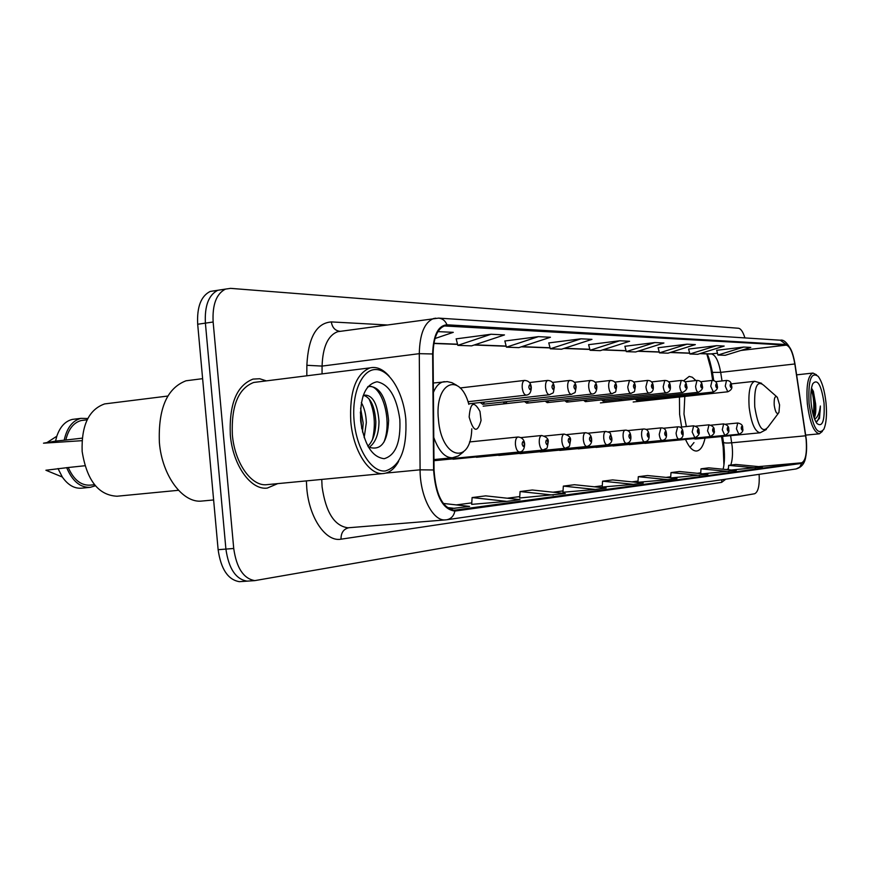 <?xml version="1.0" encoding="UTF-8"?>
<svg xmlns="http://www.w3.org/2000/svg" width="870" height="870" viewBox="0 0 870 870"><rect width="100%" height="100%" fill="white"/><g stroke="black" fill="none" stroke-linecap="round" stroke-linejoin="round"><path stroke-width="1.3" d="M695.902 380.571L692.292 377.232L689.214 376.405L683.581 380.821M679.448 397.003L679.611 414.327L681.634 427.018M712.682 380.418L710.79 368.391L706.821 353.905M723.927 464.808L723.177 447.049L721.524 436.533M685.527 439.415C689.04 447.321 692.737 451.193 696.631 451.019C700.437 450.442 703.254 446.147 705.07 438.121M650.934 398.786L652.424 399.917L653.577 398.503M635.154 399.134L636.72 400.33L637.938 398.841M618.69 399.504L620.343 400.744L621.626 399.189M601.518 399.885L603.258 401.19L604.606 399.547M583.563 400.276L585.412 401.646L586.837 399.917M564.793 400.689L566.751 402.125L568.262 400.309M545.142 401.124L547.219 402.636L548.818 400.711M524.545 401.57L526.752 403.158L528.449 401.135M502.936 402.038L505.285 403.713L507.09 401.57M480.24 402.516L482.752 404.289L484.655 402.027M615.362 445.255L616.699 445.125M597.929 446.68L599.354 446.538M579.725 448.17L581.225 448.017M560.661 449.725L562.259 449.562M632.044 443.896L633.317 443.776M663.386 441.329L664.528 441.221M648.041 442.591L649.237 442.471M540.705 451.345L542.401 451.182M519.781 453.053L521.587 452.878M497.814 454.847L499.739 454.662M474.726 456.728L476.782 456.532M450.442 458.707L452.639 458.49M215.118 290.689L210.159 291.45C200.981 296.115 196.816 307.045 197.686 324.249L218.131 549.699C220.904 569.1 227.983 579.757 239.359 581.671L241.686 581.519M222.731 289.525L217.794 290.275C208.659 294.941 204.526 305.892 205.396 323.129L225.906 549.09C228.69 568.534 235.737 579.224 247.069 581.149L249.385 580.986M266.372 380.875L259.662 378.744L252.996 379.103C236.64 385.519 229.082 404.071 230.311 434.772C232.692 465.048 250.81 490.43 267.275 488.081L277.715 483.633L267.275 488.081C250.81 490.43 232.692 465.048 230.311 434.772C229.082 404.071 236.64 385.519 252.996 379.103L259.662 378.744L266.372 380.875M806.153 439.644C807.088 453.161 805.598 460.882 801.661 462.807L454.042 510.244C442.428 507.83 435.761 494.443 434.043 470.094L433.075 354.133C433.412 338.299 437.197 328.914 444.429 325.956L786.241 345.118C789.971 346.216 792.831 352.502 794.821 363.975L806.153 439.644M806.316 439.622L794.973 363.877C792.94 352.122 790.004 345.684 786.186 344.553L446.962 324.793C438.012 325.619 433.238 335.341 432.64 353.97L433.597 469.974C435.522 495.759 442.612 509.45 454.869 511.071L801.716 463.373C805.75 461.394 807.284 453.477 806.316 439.622M210.159 291.45L217.794 290.275C208.659 294.941 204.526 305.892 205.396 323.129L225.906 549.09C228.69 568.534 235.737 579.224 247.069 581.149L239.359 581.671M519.662 497.988L565.293 493.518L532.309 490.006L520.075 491.539L519.662 497.999M744.916 337.919C743.045 331.905 740.914 328.686 738.521 328.262L230.561 288.361L225.471 289.101C216.369 293.755 212.258 304.728 213.139 322.009L233.725 548.481C236.509 567.969 243.535 578.691 254.823 580.616L754.616 493.747C758.183 492.072 759.684 485.601 759.14 474.335M506.829 501.392L520.032 499.619L485.699 495.856L472.105 497.564L471.681 504.372L506.829 501.392L472.105 497.564M448.953 508.896L469.604 506.405L443.232 503.436M668.073 479.674L676.98 478.478L647.508 475.542L638.308 476.695L637.938 482.295L668.073 479.674L638.308 476.695M671.216 477.902L707.875 474.313L679.426 471.529L670.998 472.595L670.639 477.847M702.579 473.802L736.259 470.496L708.767 467.853L701.002 468.821L700.676 473.606M731.376 470.028L762.414 466.972L735.813 464.449L728.647 465.352L728.353 469.735M595.406 489.462L606.151 488.016L574.418 484.721L563.347 486.112L562.944 492.257L595.406 489.462L563.347 486.112M633.447 484.34L643.213 483.024L612.643 479.914L602.573 481.186L602.192 487.048L633.447 484.34L602.573 481.186M538.389 336.647L506.438 347.163L518.846 347.63L550.449 337.255L538.389 336.647L504.85 341.007M491.071 334.243L457.827 345.357L471.594 345.868L504.48 334.928L491.071 334.243L456.163 338.865M435 338.517L453.281 332.329L437.904 331.622M654.871 342.552L626.313 351.621L635.644 351.969L663.93 343.008L654.871 342.552L624.91 346.282M687.039 344.183L659.46 352.861L668.019 353.176L695.337 344.607L687.039 344.183L658.101 347.739M716.543 345.673L689.899 353.992L697.773 354.286L724.177 346.064L716.543 345.673L688.594 349.077M743.73 347.054L717.946 355.036L725.221 355.297L750.777 347.413L743.73 347.054L716.684 350.316M581.04 338.811L550.308 348.794L561.531 349.218L591.959 339.365L581.04 338.811L548.774 342.932M619.69 340.768L590.077 350.273L600.289 350.653L629.608 341.268L619.69 340.768L588.609 344.683M699.719 475.411L670.998 472.595M728.755 471.507L701.002 468.821M755.486 467.908L728.647 465.352M553.418 495.117L520.075 491.539M454.836 508.395L446.962 507.504M590.077 350.273L588.598 344.629M626.313 351.621L624.888 346.227M659.46 352.861L658.09 347.695M689.899 353.992L688.572 349.033M717.946 355.036L716.673 350.273M550.308 348.794L548.763 342.878M506.438 347.163L504.839 340.942M457.827 345.357L456.152 338.8M809.067 403.615C812.754 427.464 817.659 436.044 823.792 429.345C826.315 423.603 827.055 414.805 826.032 402.951C824.651 390.532 822.041 381.669 818.213 376.384C811.068 371.272 808.012 380.353 809.067 403.615M816.517 374.796L812.961 373.056C807.958 375.459 806.088 385.693 807.338 403.767C809.763 422.494 813.765 432.51 819.355 433.815L822.378 431.4M814.189 417.981C815.679 415.099 816.147 410.357 815.592 403.767L814.994 412.619L813.765 416.73M824.031 403.027C821.269 384.877 817.517 378.439 812.776 383.724C810.949 388.074 810.416 394.675 811.177 403.528C812.21 412.826 814.146 419.492 816.973 423.527C822.52 427.572 824.88 420.743 824.031 403.027M815.592 403.767L813.385 391.348L811.492 388.063M816.027 422.102L819.507 418.318L820.366 406.018C819.507 413.152 817.593 417.535 814.635 419.166M820.366 406.018C820.258 414.381 818.942 419.731 816.43 422.08M811.275 389.423C813.787 396.992 814.44 405.496 813.232 414.936M811.601 388.172L812.101 389.368C814.646 397.101 815.266 405.714 813.983 415.197L813.7 416.523M774.202 405.137C775.377 412.445 776.953 414.914 778.944 412.532L779.585 404.931L777.312 397.231C774.963 395.393 773.93 398.025 774.202 405.137M684.799 396.426L683.983 414.12L686.354 426.539M693.575 438.632L695.576 439.035L760.13 432.792L766.35 429.497M690.117 447.343L693.977 442.58M469.158 417.056C473.476 432.085 477.445 433.216 481.066 420.46L479.99 411.456C473.954 400.494 470.344 402.353 469.158 417.056M354.133 421.243C356.613 449.224 371.61 472.53 385.334 470.974C400.32 466.331 407.149 449.083 405.811 419.242C403.452 392.892 389.782 369.598 375.916 369.532C362.018 369.054 351.437 393.273 354.133 421.243M389.162 376.188C383.007 369.163 376.634 366.39 370.054 367.869C355.819 373.839 349.392 391.728 350.784 421.526C353.176 450.91 369.282 475.716 383.626 473.519C389.619 472.78 394.621 468.702 398.634 461.296M257.422 381.995L253.703 382.463C238.315 388.444 231.202 405.855 232.355 434.674C234.595 463.079 251.626 486.917 267.09 484.644L383.626 473.519M191.095 380.136L186.006 380.788C167.018 388.096 158.144 408.628 159.373 442.384C161.95 475.716 182.809 503.545 201.949 501.044L213.618 499.956M108.337 403.462L104.628 403.919C88.816 409.542 81.323 425.387 82.15 451.465C86.815 480.349 98.44 495.269 117.037 496.226L178.491 490.299M361.333 402.538C364.421 407.997 366.085 414.729 366.324 422.755L364.16 437.653M360.593 408.128L363.171 423.103L362.518 432.042M362.953 396.1L365.052 395.1C372.925 395.415 377.58 404.169 379.005 421.352C378.874 434.065 375.546 442.754 369.032 447.419M364.03 395.458C370.881 398.047 374.807 406.79 375.829 421.711C375.786 432.705 373.143 440.883 367.901 446.223M399.841 419.471C396.6 396.796 388.999 384.235 377.058 381.778C365.313 384.214 359.843 397.285 360.658 420.993C364.226 444.603 372.066 457.174 384.192 458.697C395.611 455.325 400.831 442.254 399.841 419.471M368.325 446.984C380.897 451.334 387.65 442.482 388.596 420.417C386.367 398.025 379.962 386.693 369.369 386.421L367.488 387.161M83.672 420.221L81.388 420.493C73.678 422.461 68.491 428.975 65.805 440.035L82.215 438.143M74.907 419.09L72.406 419.394C65.283 421.113 60.073 426.735 56.8 436.24L55.56 441.101L43.5 443.189L81.998 440.677M55.56 441.101L65.805 440.035M87.783 418.513L80.975 418.361C72.525 420.569 66.936 427.812 64.206 440.1M84.89 465.744L68.251 467.516C73.689 479.74 80.975 485.623 90.121 485.145L94.504 484.71M68.251 467.516L45.903 470.246L62.325 477.021C67.98 485.068 74.439 488.788 81.704 488.168L89.784 487.363M57.996 468.538L62.325 477.021M66.653 467.614C72.395 481.208 80.279 487.765 90.284 487.32L95.385 485.775M367.966 386.563C380.94 382.887 392.99 419.405 383.942 442.123M368.945 398.732C374.655 411.369 375.829 425.017 372.458 439.687M360.365 412.13L361.757 428.638M218.131 549.699L233.725 548.481M197.686 324.249L213.139 322.009M709.539 362.192L710.148 362.04M801.661 462.807L758.607 466.614M728.375 469.278L726.961 469.398L728.418 468.756M730.746 465.091C732.388 460.371 732.877 454.194 732.203 446.582L730.604 435.652M725.787 479.185L721.632 482.382L341.018 539.183C340.931 532.864 343.519 529.047 348.794 527.742L349.087 527.709M341.018 539.183C325.935 542.206 309.176 518.031 306.784 488.353L306.381 480.892M321.748 479.424L322.096 486.895C325.804 512.376 334.439 526.013 347.989 527.796L445.092 519.923C432.814 521.087 419.938 495.856 420.09 469.822L419.286 353.666C419.731 334.015 424.473 322.324 433.51 318.572L435.783 318.181M791.395 350.512C787.317 342.769 783.62 339.333 780.303 340.203L786.186 344.553M446.962 324.793C445.299 320.736 442.515 318.507 438.589 318.115L337.647 331.698C327.936 335.461 322.748 346.923 322.074 366.085L322.052 373.893M432.64 353.97L419.286 353.666L322.074 366.085L306.86 365.291C308.284 337.527 316.441 323.064 331.329 321.911L386.911 324.956M433.597 469.974L420.09 469.822L385.921 473.095M446.245 519.814L445.092 519.923L446.245 519.814M454.869 511.071C453.835 515.964 451.128 518.868 446.756 519.76L796.05 468.963L799.758 467.125L801.716 463.373M306.816 375.796L306.86 365.291M340.877 331.252L340.029 331.329C335.124 330.709 332.231 327.566 331.329 321.911M721.632 482.382L721.861 479.751M447.039 325.663L444.102 326.065M454.782 510.179L453.955 510.255M456.337 504.915L471.779 502.882L456.282 504.904M507.308 498.227L519.749 496.596M553.081 492.213L563.031 490.908L553.026 492.213M594.395 486.798L602.279 485.764M631.892 481.871L638.014 481.066L631.848 481.871M666.072 477.391L670.716 476.782L666.018 477.391M697.348 473.291L700.731 472.845L697.305 473.28M805.674 435.783L731.724 442.797C727.135 443.2 724.395 443.069 723.481 442.417L722.535 436.435M794.821 363.975L720.675 372.36C718.631 361.115 715.553 354.971 711.464 353.938L700.252 353.514M722.024 380.94L720.675 372.36L712.454 372.393C710.181 361.735 708.354 355.58 706.973 353.905M786.241 345.118L740.87 350.469M717.467 353.231L709.811 354.014L699.861 353.633M689.671 353.1L670.574 352.372M659.221 351.937L638.297 351.132M626.063 350.664L603.04 349.783M589.817 349.272L564.38 348.294M550.025 347.739L521.793 346.662M506.155 346.053L474.672 344.846M457.522 344.194L433.912 343.28M712.389 372.023L713.737 380.592M723.405 441.938L723.481 442.417C724.917 453.781 724.786 462.72 723.1 469.224M776.475 396.492L763.61 385.171C756.998 379.962 754.051 387.183 754.747 406.845C758.042 427.018 762.479 433.749 768.047 427.029L778.204 413.511M731.191 383.887L754.66 381.31C749.994 383.409 748.167 392.098 749.168 407.377C751.267 423.266 754.921 431.737 760.13 432.792M468.865 404.376C459.925 371.022 434.304 382.343 438.458 419.655C441.492 459.197 470.953 465.7 471.779 428.79M433.771 437.458C438.784 451.182 445.027 457.946 452.509 457.75L458.272 455.978L463.308 452.063M444.516 381.658L443.406 381.81C439.306 382.746 435.968 386.269 433.401 392.392M736.422 428.758L737.716 423.005C741.349 423.668 742.991 425.408 742.643 428.214C743.535 430.824 742.273 432.836 738.847 434.25L736.422 428.758M742.48 428.225C741.827 425.843 741.414 425.876 741.24 428.323C741.882 430.693 742.295 430.672 742.48 428.225M722.296 429.78L723.655 423.897C727.363 424.864 729.049 426.637 728.701 429.225C729.549 431.607 728.255 433.662 724.808 435.381L722.296 429.78M728.516 429.236C727.842 426.8 727.418 426.833 727.222 429.323C727.896 431.759 728.32 431.727 728.516 429.236M707.549 430.846L708.985 424.832C712.834 425.898 714.553 427.703 714.139 430.269C715.053 432.618 713.726 434.717 710.17 436.566L707.549 430.846M713.955 430.28C713.259 427.801 712.813 427.833 712.606 430.378C713.302 432.868 713.748 432.836 713.955 430.28M692.161 431.955L693.662 425.811C697.707 426.985 699.469 428.834 698.947 431.368C699.958 433.651 698.599 435.794 694.88 437.795L692.161 431.955M698.751 431.379C698.034 428.845 697.566 428.877 697.348 431.476C698.066 434.021 698.534 433.989 698.751 431.379M676.077 433.119L677.665 426.833C680.884 426.604 682.689 428.497 683.08 432.51C683.494 436.425 682.113 438.61 678.904 439.089C677.523 438.85 676.577 436.86 676.077 433.119M682.863 432.52C682.113 429.932 681.623 429.965 681.395 432.629C682.134 435.228 682.624 435.185 682.863 432.52M659.242 434.337L660.917 427.899C664.245 427.703 666.094 429.639 666.463 433.706C666.909 437.664 665.485 439.905 662.19 440.437C660.743 440.198 659.764 438.165 659.242 434.337M666.235 433.728C665.474 431.074 664.952 431.107 664.702 433.836C665.474 436.49 665.985 436.446 666.235 433.728M540.324 451.998L644.692 441.851C643.169 441.612 642.147 439.524 641.614 435.609C641.397 431.748 641.984 429.552 643.387 429.019C646.747 428.779 648.65 430.77 649.074 434.967M648.835 434.978C648.03 432.26 647.497 432.303 647.226 435.098C648.03 437.806 648.563 437.773 648.835 434.978M520.032 453.672L626.346 443.33C624.758 443.091 623.681 440.959 623.137 436.936C622.909 432.999 623.529 430.748 625.008 430.182C628.434 429.921 630.38 431.944 630.848 436.272M630.587 436.294C629.76 433.51 629.195 433.554 628.901 436.414C629.739 439.198 630.293 439.154 630.587 436.294M603.736 438.339C603.508 434.304 604.171 431.988 605.716 431.411C611.697 433.108 609.696 432.216 611.708 437.653C612.48 441.394 610.936 443.798 607.086 444.885C605.422 444.635 604.302 442.46 603.736 438.339M611.436 437.675C610.577 434.826 609.979 434.869 609.663 437.806C610.533 440.644 611.121 440.601 611.436 437.675M476.455 457.283L586.858 446.517C585.097 446.277 583.933 444.037 583.346 439.818C583.117 435.674 583.824 433.303 585.445 432.705C589.262 433.108 591.317 435.239 591.611 439.1M591.317 439.122C590.415 436.207 589.795 436.251 589.458 439.263C590.36 442.178 590.98 442.134 591.317 439.122M561.9 441.362C561.672 437.121 562.411 434.685 564.119 434.065C569.024 435.435 571.133 437.621 570.459 440.633C568.85 449.127 570.372 445.255 565.576 448.235C563.727 447.985 562.498 445.701 561.9 441.362M570.154 440.644C569.208 437.653 568.556 437.708 568.186 440.785C569.132 443.787 569.785 443.733 570.154 440.644M433.967 460.708L543.152 450.04C541.194 449.801 539.911 447.452 539.291 442.993C539.063 438.643 539.846 436.142 541.651 435.5C546.643 436.838 548.818 439.089 548.176 442.232M547.85 442.254C546.86 439.187 546.175 439.23 545.773 442.406C546.762 445.473 547.458 445.429 547.85 442.254M433.956 460.317L519.488 451.954C517.433 451.704 516.084 449.301 515.442 444.722C515.214 440.242 516.051 437.675 517.954 437.012C521.967 437.316 524.208 439.622 524.664 443.928M524.316 443.95C523.294 440.796 522.565 440.851 522.13 444.113C523.164 447.267 523.892 447.213 524.316 443.95M633.175 401.994L727.798 391.783L725.243 386.128L726.515 380.451L715.51 381.669M730.126 385.725C730.778 388.15 731.202 388.15 731.387 385.714C730.735 383.289 730.311 383.289 730.126 385.725M636.666 400.33L713.378 392.022L710.736 386.247L712.062 380.44L700.546 381.723M715.727 385.834C716.412 388.314 716.847 388.314 717.054 385.823C716.369 383.344 715.934 383.355 715.727 385.834M600.441 402.908L698.349 392.272C697.011 392.065 696.087 390.097 695.587 386.378L696.99 380.44L684.918 381.789M700.709 385.954C701.416 388.488 701.872 388.488 702.09 385.943C701.383 383.409 700.926 383.409 700.709 385.954M603.193 401.2L682.635 392.533C681.243 392.326 680.286 390.315 679.764 386.508L681.243 380.44L668.584 381.865M685.016 386.073C685.745 388.662 686.234 388.662 686.463 386.062C685.734 383.474 685.245 383.474 685.016 386.073M585.336 401.657L666.213 392.805C664.756 392.598 663.756 390.543 663.223 386.639L664.778 380.44L651.489 381.941M668.606 386.204C669.367 388.846 669.878 388.846 670.117 386.193C669.367 383.539 668.856 383.539 668.606 386.204M566.664 402.136L649.031 393.088C647.497 392.892 646.453 390.782 645.91 386.78L647.541 380.44L633.577 382.017M651.434 386.334C652.228 389.042 652.75 389.042 653.022 386.323C652.228 383.605 651.706 383.616 651.434 386.334M547.121 402.636L631.022 393.392C629.412 393.196 628.325 391.043 627.759 386.933L629.488 380.44L614.796 382.104M633.447 386.476C634.263 389.249 634.817 389.238 635.1 386.454C634.284 383.681 633.73 383.681 633.447 386.476M526.644 403.169L612.132 393.708C610.446 393.512 609.315 391.304 608.728 387.085C608.489 383.257 609.098 381.038 610.544 380.44L595.069 382.202M614.568 386.617C615.427 389.455 616.004 389.455 616.308 386.606C615.46 383.757 614.872 383.757 614.568 386.617M483.176 406.17L592.307 394.034C590.523 393.838 589.338 391.587 588.729 387.259C588.501 383.333 589.142 381.06 590.654 380.44L574.341 382.311M594.743 386.769C595.635 389.684 596.244 389.684 596.581 386.758C595.689 383.833 595.08 383.844 594.743 386.769M482.611 404.3L571.459 394.382C569.589 394.197 568.338 391.881 567.708 387.433C567.479 383.409 568.154 381.082 569.741 380.429L552.515 382.419M573.906 386.933C574.831 389.923 575.472 389.912 575.831 386.911C574.896 383.92 574.254 383.931 573.906 386.933M554.31 387.172C552.809 395.263 554.288 391.707 549.514 394.741C547.534 394.567 546.219 392.185 545.566 387.607C545.338 383.496 546.055 381.114 547.719 380.429L547.872 380.418M551.961 387.096C552.928 390.162 553.603 390.162 553.983 387.085C553.015 384.007 552.341 384.018 551.961 387.096M531.309 387.367C531.189 392.185 529.547 394.773 526.372 395.121C524.284 394.958 522.903 392.511 522.228 387.803C521.989 383.594 522.75 381.136 524.501 380.429L524.675 380.407M528.819 387.28C529.83 390.423 530.548 390.423 530.961 387.259C529.95 384.105 529.232 384.116 528.819 387.28M780.303 340.203L438.589 318.115M805.75 456.772C804.804 463.329 801.574 467.386 796.05 468.963M254.823 580.616L247.069 581.149M225.471 289.101L217.794 290.275M689.703 353.242L670.172 352.502M659.264 352.078L637.873 351.262M626.106 350.817L602.595 349.914M589.86 349.435L563.923 348.446M550.068 347.913L521.326 346.815M506.199 346.238L474.183 345.009M457.576 344.379L433.88 343.476M507.253 498.216L519.749 496.574M594.351 486.787L602.279 485.754M805.74 435.109L819.355 433.815M796.637 374.85L812.961 373.056M813.385 391.348L812.101 389.368M813.983 415.197L814.994 412.619M754.66 381.31L761.631 383.311M433.956 459.567L452.509 457.75M433.314 383.017L447.224 381.615L451.965 382.691L456.467 385.16M81.388 420.493L87.141 419.808M47.013 442.558L56.8 436.24M72.406 419.394L80.975 418.361M104.628 403.919L167.812 396.046M186.006 380.788L202.623 378.657M253.703 382.463L370.054 367.869M367.945 386.595L369.369 386.421M725.656 424.201L737.716 423.005M644.866 443.352L738.847 434.25M711.051 425.158L723.655 423.897M629.227 444.646L724.808 435.381M695.804 426.148L708.985 424.832M612.948 445.995L710.17 436.566M679.883 427.192L693.662 425.811M595.961 447.397L694.88 437.795M663.212 428.279L677.665 426.833M578.224 448.866L678.904 439.089M645.768 429.421L660.917 427.899M559.693 450.399L662.19 440.437M627.477 430.617L643.387 429.019M644.692 441.851C648.03 441.329 649.488 439.046 649.074 434.978M608.282 431.868L625.008 430.182M626.346 443.33C629.75 442.83 631.25 440.481 630.848 436.294M588.12 433.195L605.716 431.411M498.771 455.434L607.086 444.885M566.903 434.587L585.445 432.705M586.858 446.517C590.458 445.375 592.046 442.906 591.611 439.122M544.555 436.055L564.119 434.065M453.02 459.219L565.576 448.235M520.978 437.599L541.651 435.5M543.152 450.04C548.013 447.049 546.556 450.877 548.176 442.264M469.506 441.949L517.954 437.012M519.488 451.954C522.74 451.791 524.469 449.127 524.675 443.961M727.798 391.783C731.246 390.206 732.507 388.205 731.572 385.758C731.431 382.3 729.745 380.538 726.515 380.451M713.378 392.022C716.858 390.141 718.141 388.096 717.239 385.867C717.065 382.3 715.336 380.505 712.062 380.44M698.349 392.272C701.938 390.249 703.254 388.15 702.297 385.986M702.286 385.943C702.09 382.354 700.317 380.516 696.99 380.44M682.635 392.533C686.397 390.304 687.746 388.161 686.68 386.117M686.669 386.073C686.441 382.365 684.636 380.494 681.243 380.44M666.213 392.805C669.454 392.142 670.835 389.956 670.346 386.247M670.346 386.193C670.085 382.398 668.225 380.473 664.778 380.44M649.031 393.088C652.315 392.424 653.729 390.184 653.261 386.378M653.261 386.323C652.957 382.408 651.054 380.451 647.541 380.44M631.022 393.392C635.459 390.565 633.958 394.034 635.361 386.519M635.35 386.465C635.013 382.441 633.055 380.429 629.488 380.44M612.132 393.708C616.634 390.858 615.188 394.273 616.58 386.671M616.58 386.606C616.351 382.767 614.34 380.712 610.544 380.44M592.307 394.034C595.232 393.795 596.755 391.402 596.863 386.835M596.863 386.758C596.57 382.778 594.504 380.668 590.654 380.44M571.459 394.382C576.179 391.359 574.635 394.98 576.136 386.998M576.125 386.922C575.777 382.724 573.645 380.56 569.741 380.429M468.691 403.821L549.361 394.762M529.504 382.55L547.719 380.429C551.623 380.625 553.82 382.844 554.299 387.085M467.984 401.712L526.209 395.143M460.089 387.966L524.501 380.429C528.536 380.625 530.798 382.898 531.298 387.27"/></g></svg>

